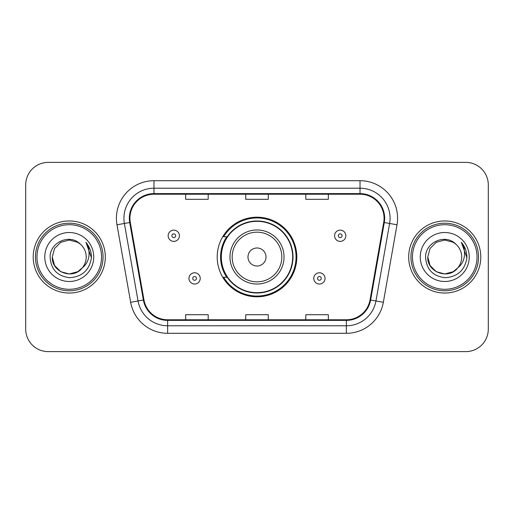 <?xml version="1.0" encoding="UTF-8"?>
<svg xmlns="http://www.w3.org/2000/svg" width="514" height="514" viewBox="0 0 514 514"><rect width="100%" height="100%" fill="white"/><g stroke="black" fill="none" stroke-linecap="round" stroke-linejoin="round"><path stroke-width="0.77" d="M217.197 257A39.803 39.803 0 0 0 257 296.803A39.803 39.803 0 0 0 296.803 257A39.803 39.803 0 0 0 257 217.197A39.803 39.803 0 0 0 217.197 257M226.745 277.277A36.423 36.423 0 0 1 226.745 236.723M25.7 184.905L25.7 329.095A22.526 22.526 0 0 0 48.226 351.621L465.774 351.621A22.526 22.526 0 0 0 488.3 329.095L488.3 184.905A22.526 22.526 0 0 0 465.774 162.379L48.226 162.379A22.526 22.526 0 0 0 25.7 184.905L25.7 329.095M33.211 257A36.044 36.044 0 0 0 69.255 293.044A36.044 36.044 0 0 0 105.306 257A36.044 36.044 0 0 0 69.255 220.956A36.044 36.044 0 0 0 33.211 257A36.044 36.044 0 0 0 69.255 293.044A36.044 36.044 0 0 0 105.306 257A36.044 36.044 0 0 0 69.255 220.956A36.044 36.044 0 0 0 33.211 257M408.694 257A36.044 36.044 0 0 0 444.745 293.044A36.044 36.044 0 0 0 480.789 257A36.044 36.044 0 0 0 444.745 220.956A36.044 36.044 0 0 0 408.694 257A36.044 36.044 0 0 0 444.745 293.044A36.044 36.044 0 0 0 480.789 257A36.044 36.044 0 0 0 444.745 220.956A36.044 36.044 0 0 0 408.694 257M129.933 218.251A24.029 24.029 0 0 1 153.969 194.221L360.031 194.221A24.029 24.029 0 0 1 383.701 222.421L370.035 299.925A24.029 24.029 0 0 1 346.365 319.779L167.635 319.779A24.029 24.029 0 0 1 143.965 299.925L130.299 222.421A24.029 24.029 0 0 1 129.933 218.251M129.335 218.251A24.633 24.633 0 0 0 129.708 222.53L143.374 300.028A24.633 24.633 0 0 0 167.635 320.383L346.365 320.383A24.633 24.633 0 0 0 370.626 300.028L384.292 222.53A24.633 24.633 0 0 0 360.031 193.617L153.969 193.617A24.633 24.633 0 0 0 129.335 218.251M116.986 224.772A37.548 37.548 0 0 1 153.969 180.703L360.031 180.703A37.548 37.548 0 0 1 397.014 224.772L383.348 302.271A37.548 37.548 0 0 1 346.365 333.297L167.635 333.297A37.548 37.548 0 0 1 130.652 302.271L116.986 224.772L124.382 223.468A30.037 30.037 0 0 1 153.969 188.214L360.031 188.214A30.037 30.037 0 0 1 389.618 223.468L375.952 300.966A30.037 30.037 0 0 1 346.365 325.786L167.635 325.786A30.037 30.037 0 0 1 138.048 300.966L124.382 223.468A30.037 30.037 0 0 1 123.925 218.251M465.774 162.379L48.226 162.379M48.226 351.621L465.774 351.621M488.3 329.095L488.3 184.905M245.737 194.221L245.737 199.303L268.263 199.303L268.263 194.221M185.657 194.221L185.657 199.303L208.189 199.303L208.189 194.221M305.811 194.221L305.811 199.303L328.343 199.303L328.343 194.221M268.263 319.779L268.263 314.697L245.737 314.697L245.737 319.779M208.189 319.779L208.189 314.697L185.657 314.697L185.657 319.779M328.343 319.779L328.343 314.697L305.811 314.697L305.811 319.779M77.742 271.7A16.975 16.975 0 0 0 82.33 267.833L78.706 271.103M101.547 257A32.292 32.292 0 0 0 69.255 224.708A32.292 32.292 0 0 0 36.963 257A32.292 32.292 0 0 0 69.255 289.292A32.292 32.292 0 0 0 101.547 257M103.051 257A33.795 33.795 0 0 0 69.255 223.204A33.795 33.795 0 0 0 35.46 257A33.795 33.795 0 0 0 69.255 290.796A33.795 33.795 0 0 0 103.051 257M78.571 271.193L82.33 267.833L77.742 271.7L69.255 273.975L60.768 271.7L54.555 265.487L52.28 257L54.555 265.487L60.768 271.7L69.255 273.975L77.742 271.7L82.33 267.833L77.742 271.7L69.255 273.975L60.768 271.7L54.555 265.487L52.28 257L54.555 248.513L60.768 242.3L69.255 240.025L77.742 242.3L80.377 244.176C69.962 233.253 49.903 242.248 50.089 257C50.854 269.394 57.427 276.294 69.801 277.695C81.989 276.815 89.173 270.338 91.357 258.272L91.396 257C91.331 251.43 89.481 246.54 85.838 242.332C88.607 246.874 89.584 251.764 88.768 257C88.016 261.375 85.87 264.986 82.33 267.833L78.674 271.122M60.768 242.3L54.555 248.513L52.28 257C51.406 272.092 72.802 280.001 81.983 268.237L78.539 271.212M82.33 267.833C84.887 264.671 86.191 261.061 86.23 257C86.134 251.879 84.187 247.6 80.377 244.176M44.769 257A24.486 24.486 0 0 0 69.255 281.486A24.486 24.486 0 0 0 93.741 257A24.486 24.486 0 0 0 69.255 232.514A24.486 24.486 0 0 0 44.769 257M86.005 242.518L91.383 257.642M85.838 242.332L90.258 250.003M266.014 257A9.014 9.014 0 0 0 257 247.986A9.014 9.014 0 0 0 247.986 257A9.014 9.014 0 0 0 257 266.014A9.014 9.014 0 0 0 266.014 257M284.036 257A27.036 27.036 0 0 0 257 229.964A27.036 27.036 0 0 0 229.964 257A27.036 27.036 0 0 0 257 284.036A27.036 27.036 0 0 0 284.036 257A27.036 27.036 0 0 1 257 284.036A27.036 27.036 0 0 1 229.964 257M292.672 257A35.672 35.672 0 0 0 257 221.328A35.672 35.672 0 0 0 221.328 257A35.672 35.672 0 0 0 257 292.672A35.672 35.672 0 0 0 292.672 257M296.051 257A39.051 39.051 0 0 1 223.629 277.277L227.246 277.277A36.006 36.006 0 0 0 293.006 257.084A36.006 36.006 0 0 0 227.246 236.723L223.629 236.723A39.051 39.051 0 0 1 296.051 257M453.232 271.7A16.975 16.975 0 0 0 457.813 267.833L453.232 271.7L444.745 273.975L436.257 271.7L430.045 265.487L427.77 257L430.045 248.513L436.257 242.3L444.745 240.025L453.232 242.3L455.867 244.176C445.445 233.253 425.386 242.248 425.579 257C426.344 269.394 432.91 276.294 445.291 277.695C457.479 276.815 464.662 270.338 466.847 258.272L466.885 257C466.821 251.43 464.964 246.54 461.321 242.332C464.097 246.874 465.067 251.764 464.251 257C463.506 261.375 461.36 264.986 457.813 267.833L453.232 271.7L444.745 273.975L436.257 271.7L430.045 265.487L427.77 257L430.045 265.487L436.257 271.7L444.745 273.975L453.232 271.7L457.813 267.833L453.232 271.7L444.745 273.975L436.257 271.7L430.045 265.487L427.77 257L430.045 265.487L436.257 271.7L444.745 273.975L453.232 271.7L457.813 267.833L453.232 271.7L444.745 273.975L436.257 271.7L430.045 265.487L427.77 257L430.045 265.487L436.257 271.7L444.745 273.975L453.232 271.7L457.813 267.833C460.377 264.671 461.681 261.061 461.72 257C461.623 251.879 459.67 247.6 455.867 244.176M477.037 257A32.292 32.292 0 0 0 444.745 224.708A32.292 32.292 0 0 0 412.453 257A32.292 32.292 0 0 0 444.745 289.292A32.292 32.292 0 0 0 477.037 257M478.54 257A33.795 33.795 0 0 0 444.745 223.204A33.795 33.795 0 0 0 410.949 257A33.795 33.795 0 0 0 444.745 290.796A33.795 33.795 0 0 0 478.54 257M427.77 257C426.896 272.092 448.292 280.001 457.466 268.237L457.813 267.833M420.259 257A24.486 24.486 0 0 0 444.745 281.486A24.486 24.486 0 0 0 469.231 257A24.486 24.486 0 0 0 444.745 232.514A24.486 24.486 0 0 0 420.259 257M461.488 242.518L466.873 257.642L461.321 242.332L465.748 250.003M466.873 257.642L461.321 242.332M179.425 235.746A5.635 5.635 0 0 1 173.79 241.381A5.635 5.635 0 0 1 168.162 235.746A5.635 5.635 0 0 1 173.79 230.118A5.635 5.635 0 0 1 179.425 235.746A5.635 5.635 0 0 0 173.79 230.118A5.635 5.635 0 0 0 168.162 235.746M345.838 235.746A5.635 5.635 0 0 1 340.21 241.381A5.635 5.635 0 0 1 334.575 235.746A5.635 5.635 0 0 1 340.21 230.118A5.635 5.635 0 0 1 345.838 235.746A5.635 5.635 0 0 0 340.21 230.118A5.635 5.635 0 0 0 334.575 235.746M188.959 278.402A5.635 5.635 0 0 1 194.594 272.773A5.635 5.635 0 0 1 200.229 278.402A5.635 5.635 0 0 1 194.594 284.036A5.635 5.635 0 0 1 188.959 278.402A5.635 5.635 0 0 0 194.594 284.036A5.635 5.635 0 0 0 200.229 278.402M313.771 278.402A5.635 5.635 0 0 1 319.406 272.773A5.635 5.635 0 0 1 325.041 278.402A5.635 5.635 0 0 1 319.406 284.036A5.635 5.635 0 0 1 313.771 278.402A5.635 5.635 0 0 0 319.406 284.036A5.635 5.635 0 0 0 325.041 278.402M360.031 180.703L360.031 193.617M124.382 223.468L129.708 222.53M167.635 333.297L167.635 320.383M346.365 320.383L346.365 333.297M370.626 300.028L383.348 302.271M130.652 302.271L143.374 300.028M384.292 222.53L397.014 224.772M153.969 180.703L153.969 193.617M281.833 257A24.833 24.833 0 0 0 257 232.167A24.833 24.833 0 0 0 232.167 257A24.833 24.833 0 0 0 257 281.833A24.833 24.833 0 0 0 281.833 257M171.914 235.746A1.876 1.876 0 0 0 173.79 237.622A1.876 1.876 0 0 0 175.672 235.746A1.876 1.876 0 0 0 173.79 233.87A1.876 1.876 0 0 0 171.914 235.746M338.328 235.746A1.876 1.876 0 0 0 340.21 237.622A1.876 1.876 0 0 0 342.086 235.746A1.876 1.876 0 0 0 340.21 233.87A1.876 1.876 0 0 0 338.328 235.746M196.47 278.402A1.876 1.876 0 0 0 194.594 276.526A1.876 1.876 0 0 0 192.718 278.402A1.876 1.876 0 0 0 194.594 280.278A1.876 1.876 0 0 0 196.47 278.402M321.282 278.402A1.876 1.876 0 0 0 319.406 276.526A1.876 1.876 0 0 0 317.53 278.402A1.876 1.876 0 0 0 319.406 280.278A1.876 1.876 0 0 0 321.282 278.402"/></g></svg>
